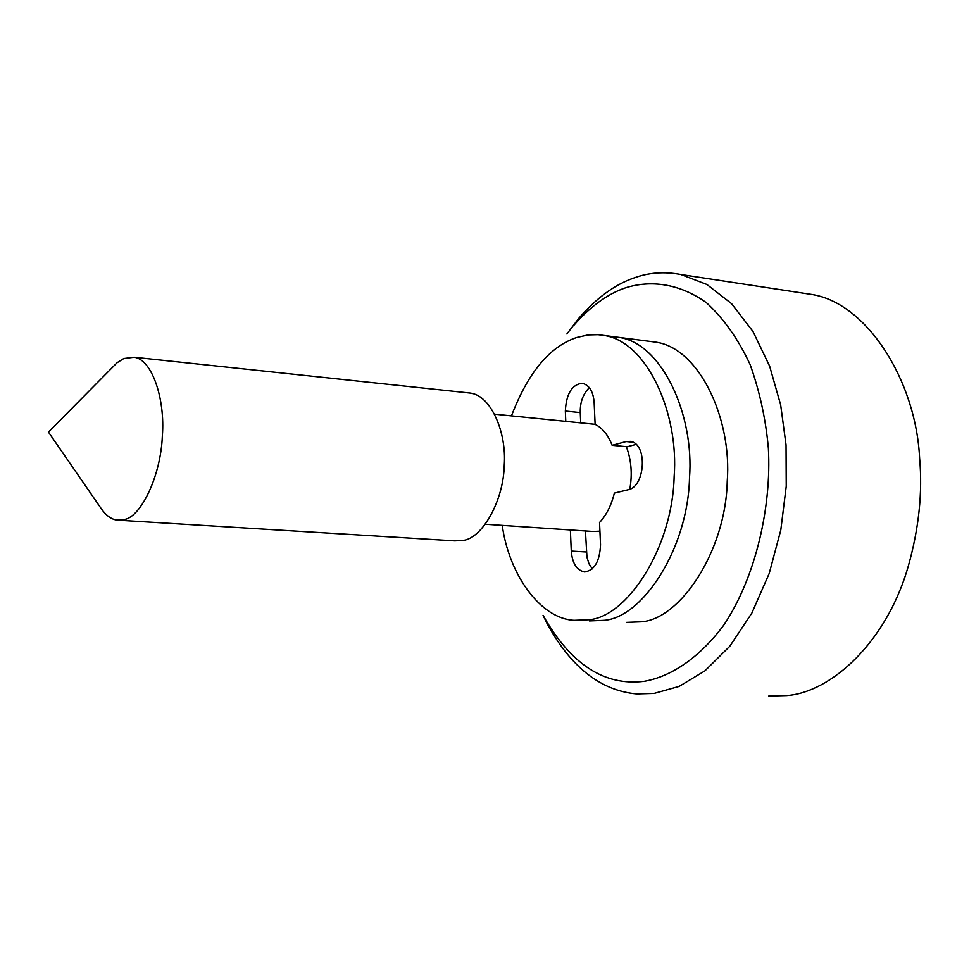 <?xml version="1.0" encoding="UTF-8"?>
<svg xmlns="http://www.w3.org/2000/svg" width="969" height="969" viewBox="0 0 969 969"><rect width="100%" height="100%" fill="white"/><g stroke="black" fill="none" stroke-linecap="round" stroke-linejoin="round"><path stroke-width="1.45" d="M589.394 620.911L604.123 620.33C642.738 617.495 687.942 548.393 689.492 478.092C694.494 414.72 661.984 343.523 619.167 337.418C661.984 343.523 694.494 414.72 689.492 478.092C687.942 548.393 642.738 617.495 604.123 620.33L589.394 620.911M485.433 524.253L593.076 531.472L599.908 531.169M629.814 489.248C632.478 473.998 631.316 459.803 626.313 446.661M546.891 623.188L543.064 615.327C570.668 664.31 604.426 686.306 644.337 681.292C670.621 676.713 699.339 658.205 724.182 624.545C756.183 576.18 771.566 506 768.381 448.441C765.849 419.589 759.757 391.633 750.127 364.562C738.33 339.247 723.807 318.668 706.558 302.825C679.56 283.42 650.708 279.859 625.453 287.841C607.575 293.886 590.254 306.519 573.491 325.729L578.929 318.171C596.638 297.871 614.964 284.474 633.908 277.994C648.564 272.568 664.201 271.405 680.844 274.518L706.91 284.486L731.583 303.685L752.998 331.519L769.64 366.173L780.663 404.945L786.041 444.941L786.234 486.281L780.796 530.043L769.229 573.394L751.835 613.098L729.802 646.238L704.911 670.863L679.136 686.391L654.16 693.404L636.778 693.925C600.635 690.691 570.668 667.12 546.891 623.188L543.294 615.787M511.475 415.883C527.935 372.726 549.641 346.599 576.603 337.527L588.05 334.947L598.043 334.693L656.061 342.19C699.255 348.356 732.14 418.765 727.234 481.351C725.817 550.804 680.42 619.021 641.478 621.795L626.628 622.352M111.423 368.438L117.031 362.757L123.79 358.53L134.158 357.246L470.365 393.087C491.041 395.522 506.666 432.392 504.268 464.999C503.626 500.9 482.32 537.892 463.497 540.375L454.836 540.872L119.671 520.28M801.581 292.917L810.932 294.334C866.468 302.255 915.935 380.369 919.617 458.24C922.67 492.567 918.891 528.565 908.268 566.223C886.55 642.629 830.542 692.69 786.549 695.56L768.732 696.033M566.889 334.002L578.929 318.171M134.158 357.246C152.29 359.414 165.239 399.688 162.356 435.711C160.951 475.343 141.268 516.489 124.674 519.457L117.043 520.123C111.52 519.384 106.384 515.762 101.648 509.258L101.042 508.386M565.775 421.37L565.339 411.038C566.284 393.85 571.88 384.596 582.127 383.264C589.273 385.008 593.282 391.452 594.142 402.559L595.123 424.349C602.391 427.935 608.06 434.924 612.142 445.316L626.144 441.561L630.456 441.367C647.958 443.899 645.136 486.62 628.433 489.684L614.358 493.1C611.306 505.418 606.364 515.217 599.532 522.509L600.526 544.735C599.75 561.451 594.397 570.523 584.489 571.94C576.688 570.22 572.279 563.255 571.274 551.07L570.378 529.958M612.142 445.316L627.27 446.745L636.076 444.408M604.172 335.48C646.832 341.572 679.172 413.073 674.133 476.76C672.522 547.424 627.403 616.878 588.922 619.736L574.242 620.317C540.993 618.925 509.161 575.453 502.245 525.392M580.71 422.872L580.261 412.6C580.043 402.123 583.084 393.802 589.382 387.636M592.265 568.9L588.97 563.728L586.972 557.308L585.433 530.964M626.144 441.561L632.987 442.215M565.339 411.038L580.261 412.6M571.274 551.07L586.354 551.979M810.932 294.334L680.844 274.518M494.735 414.187L595.123 424.325M101.648 509.258L48.45 432.089L117.031 362.757M585.058 571.952L584.004 571.892"/></g></svg>
